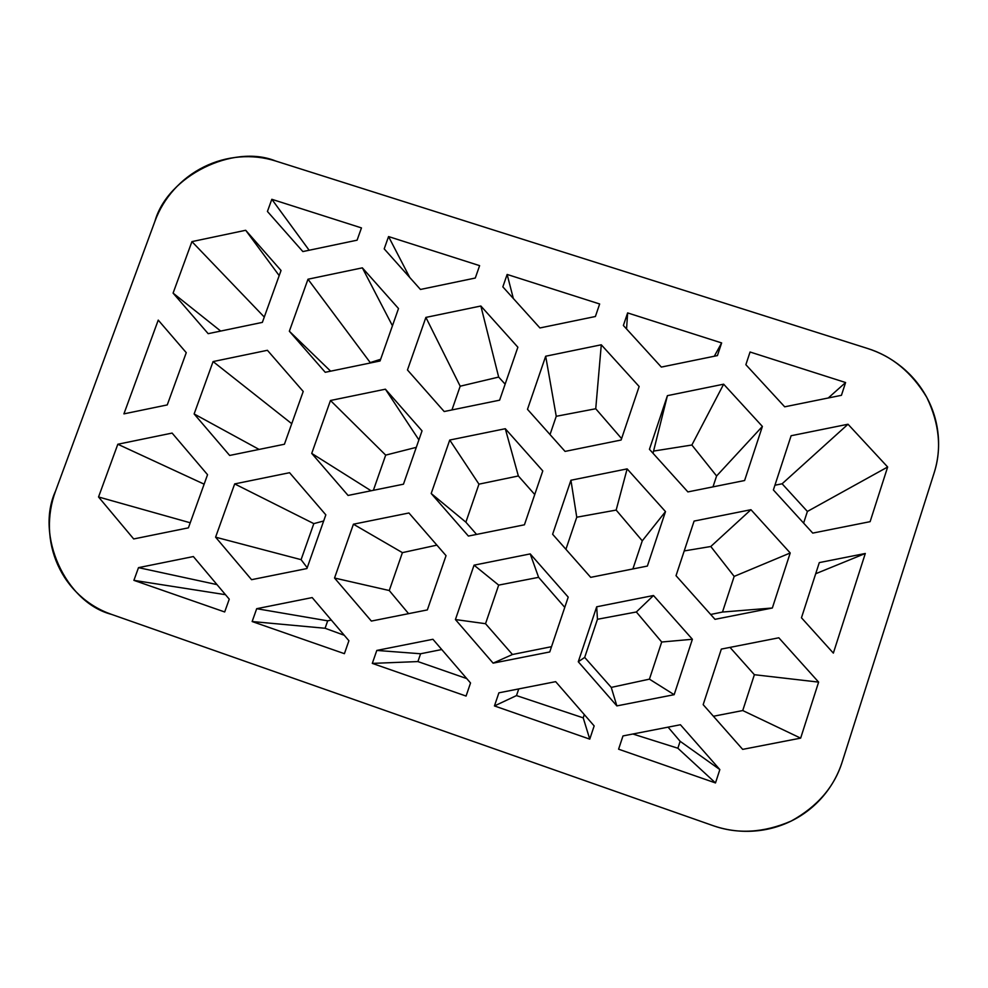 <?xml version="1.0" encoding="UTF-8"?>
<svg xmlns="http://www.w3.org/2000/svg" width="988" height="988" viewBox="0 0 988 988"><rect width="100%" height="100%" fill="white"/><g stroke="black" fill="none" stroke-linecap="round" stroke-linejoin="round"><path stroke-width="1.48" d="M867.291 348.381L275.763 161.044C263.969 157.327 251.841 155.981 239.38 157.006C226.907 158.043 215.026 161.377 203.726 166.997C192.438 172.628 182.57 180.125 174.123 189.498C165.688 198.872 159.303 209.431 154.968 221.164L55.575 491.011C51.117 503.127 49.079 515.588 49.449 528.395C49.832 541.202 52.623 553.404 57.823 564.975C63.034 576.547 70.272 586.625 79.546 595.196C88.834 603.754 99.455 610.139 111.422 614.351L712.57 825.474C725.538 830.019 738.851 831.921 752.486 831.167C766.132 830.389 779.05 827.005 791.252 821.028C803.442 815.026 813.964 806.875 822.819 796.6C831.649 786.3 838.133 774.666 842.27 761.699L934.068 473.116C938.044 460.569 939.403 447.725 938.143 434.596C936.859 421.481 933.08 409.081 926.793 397.386C920.483 385.715 912.183 375.638 901.871 367.141C891.559 358.681 880.024 352.42 867.291 348.381L275.763 161.044C233.044 143.495 167.503 176.16 154.968 221.164L55.575 491.011C35.173 534.891 65.233 602.396 111.422 614.351L712.57 825.474C737.468 834.415 763.687 832.933 791.252 821.028C817.496 806.492 834.502 786.72 842.27 761.699L934.068 473.116C941.885 449.034 939.465 423.79 926.793 397.386C911.677 372.278 891.843 355.939 867.291 348.381M819.299 562.604L865.303 553.478L833.353 653.117L801.466 617.784L819.299 562.604L865.303 553.478L833.353 653.117L801.466 617.784L819.299 562.604M123.92 413.873L158.241 320.112L186.263 352.667L167.256 404.919L123.92 413.873L158.241 320.112L186.263 352.667L167.256 404.919L123.92 413.873M271.824 199.292L361.46 227.907L357.088 240.183L302.859 251.57L267.427 211.457L271.824 199.292L361.46 227.907L357.088 240.183L302.859 251.57L267.427 211.457L271.824 199.292L309.145 250.248L271.824 199.292M388.556 236.564L479.612 265.649L475.29 278.036L420.456 289.459L384.196 248.865L388.556 236.564L479.612 265.649L475.29 278.036L420.456 289.459L384.196 248.865L388.556 236.564L409.761 277.492L388.556 236.564M507.14 274.442L599.654 303.983L595.394 316.506L539.93 327.954L502.843 286.866L507.14 274.442L599.654 303.983L595.394 316.506L539.93 327.954L502.843 286.866L507.14 274.442L513.34 298.5L507.14 274.442M627.627 312.912L721.635 342.935L717.424 355.594L661.33 367.079L623.379 325.472L627.627 312.912L721.635 342.935L714.312 356.223L721.635 342.935L717.424 355.594L661.33 367.079L623.379 325.472L627.627 312.912L626.565 328.955L627.627 312.912M750.065 352.012L845.592 382.529L841.443 395.311L784.694 406.821L745.866 364.696L750.065 352.012L845.592 382.529L828.265 397.979L845.592 382.529L841.443 395.311L784.694 406.821L745.866 364.696L750.065 352.012M229.253 599.16L224.684 611.967L133.899 580.351L138.505 567.643L193.364 556.553L229.253 599.16L224.684 611.967L133.899 580.351L138.505 567.643L216.989 584.612L138.505 567.643L193.364 556.553L229.253 599.16M348.912 640.73L344.404 653.673L252.15 621.538L256.695 608.694L312.183 597.579L348.912 640.73L344.404 653.673L252.15 621.538L256.695 608.694L327.683 620.835L325.089 628.269L344.269 635.272L325.089 628.269L252.15 621.538L325.089 628.269L327.683 620.835L256.695 608.694L312.183 597.579L348.912 640.73M470.535 682.98L466.077 696.058L372.303 663.393L376.811 650.425L432.929 639.285L470.535 682.98L466.077 696.058L372.303 663.393L376.811 650.425L420.592 653.76L417.912 661.577L466.756 678.583L417.912 661.577L372.303 663.393L417.912 661.577L420.592 653.76L376.811 650.425L432.929 639.285L470.535 682.98M594.159 725.921L589.762 739.135L494.445 705.938L498.891 692.823L555.664 681.658L594.159 725.921L589.762 739.135L583.216 717.856L584.303 714.583L583.216 717.856L516.489 695.589L583.216 717.856L589.762 739.135L494.445 705.938L498.891 692.823L555.664 681.658L594.159 725.921M715.497 782.941L618.599 749.188L622.983 735.937L680.423 724.747L719.844 769.578L715.497 782.941L677.867 748.225L680.127 741.296L668.073 727.156L680.127 741.296L719.844 769.578L715.497 782.941L677.867 748.225L632.888 734.01L677.867 748.225L680.127 741.296L719.844 769.578L680.423 724.747L622.983 735.937L618.599 749.188L715.497 782.941M325.237 372.291L289.348 331.239L307.984 279.221L362.349 267.847L398.51 308.54L380.047 360.978L325.237 372.291L289.348 331.239L307.984 279.221L370.5 362.942L307.984 279.221L362.349 267.847L398.51 308.54L380.047 360.978L325.237 372.291M565.062 451.405L527.481 409.316L545.685 356.223L601.284 344.787L639.15 386.506L621.119 440.018L565.062 451.405L527.481 409.316L545.685 356.223L556.244 416.294L550.02 434.559L556.244 416.294L545.685 356.223L601.284 344.787L639.15 386.506L621.119 440.018L565.062 451.405M812.741 533.1L773.382 489.949L791.116 435.733L848.013 424.235L887.656 467.003L870.119 521.664L812.741 533.1L773.382 489.949L791.116 435.733L848.013 424.235L887.656 467.003L870.119 521.664L812.741 533.1M703.172 704.654L721.339 649.091L778.816 637.791L818.62 682.115L800.65 738.135L742.667 749.373L703.172 704.654L721.339 649.091L778.816 637.791L818.62 682.115L800.65 738.135L742.667 749.373L703.172 704.654M578.276 661.75L596.69 606.793L653.5 595.505L692.39 639.273L674.162 694.688L616.858 705.901L578.276 661.75L596.69 606.793L597.456 619.278L584.686 657.415L578.276 661.75L584.686 657.415L611.251 687.401L616.858 705.901L578.276 661.75M455.419 619.55L474.055 565.161L530.223 553.91L568.211 597.123L549.748 651.957L493.111 663.146L455.419 619.55L474.055 565.161L498.681 585.106L485.528 623.7L455.419 619.55L485.528 623.7L512.463 654.501L493.111 663.146L455.419 619.55M98.541 496.976L117.819 444.242L172.11 433.077L207.542 474.697L188.412 527.839L133.689 538.954L98.541 496.976L117.819 444.242L204.133 484.169L117.819 444.242L172.11 433.077L207.542 474.697L188.412 527.839L133.689 538.954L98.541 496.976L190.239 522.788L98.541 496.976M323.669 520.985L313.814 523.628L234.675 483.91L289.57 472.709L325.83 514.847L306.922 568.545L251.57 579.684L215.594 537.176L234.675 483.91L289.57 472.709L325.83 514.847L306.922 568.545L251.57 579.684L215.594 537.176L234.675 483.91L313.814 523.628L301.093 559.665L215.594 537.176L301.093 559.665L307.206 567.73M436.894 545.129L402.412 552.638L353.408 524.208L408.933 512.982L446.045 555.651L427.347 609.917L371.365 621.069L334.537 578.029L353.408 524.208L408.933 512.982L446.045 555.651L427.347 609.917L371.365 621.069L334.537 578.029L353.408 524.208L402.412 552.638L389.26 590.528L334.537 578.029L389.26 590.528L408.587 613.659M676.027 575.683L694.095 521.084L750.954 509.697L790.215 552.971L772.344 608.003L715.003 619.328L676.027 575.683L694.095 521.084L750.954 509.697L790.215 552.971L772.344 608.003L715.003 619.328L676.027 575.683M552.625 534.261L570.928 480.242L627.133 468.88L665.492 511.599L647.375 566.062L590.701 577.35L552.625 534.261L570.928 480.242L576.757 517.218L565.914 549.303L576.757 517.218L570.928 480.242L627.133 468.88L665.492 511.599L647.375 566.062L590.701 577.35L552.625 534.261M194.13 413.947L213.087 361.571L267.415 350.295L303.217 391.458L284.421 444.242L229.661 455.456L194.13 413.947L213.087 361.571L291.744 423.691L213.087 361.571L267.415 350.295L303.217 391.458L284.421 444.242L229.661 455.456L194.13 413.947L259.103 449.429L194.13 413.947M311.726 453.406L330.474 400.498L385.406 389.198L422.037 430.867L403.462 484.194L348.072 495.445L311.726 453.406L330.474 400.498L385.691 455.122L373.378 490.307L385.691 455.122L330.474 400.498L385.406 389.198L422.037 430.867L403.462 484.194L348.072 495.445L311.726 453.406L371.08 490.777L311.726 453.406M431.2 493.506L449.738 440.043L505.3 428.718L542.783 470.906L524.43 524.801L468.398 536.064L431.2 493.506L449.738 440.043L478.958 484.157L465.879 522.17L431.2 493.506L465.879 522.17L476.574 534.422L465.879 522.17L478.958 484.157L449.738 440.043L505.3 428.718L542.783 470.906L524.43 524.801L468.398 536.064L431.2 493.506M687.895 491.913L649.437 449.305L667.406 395.657L723.648 384.184L762.39 426.433L744.606 480.514L687.895 491.913L649.437 449.305L667.406 395.657L653.019 453.27L667.406 395.657L723.648 384.184L762.39 426.433L744.606 480.514L687.895 491.913M444.192 411.527L407.464 369.969L425.89 317.407L480.86 306.008L517.873 347.208L499.619 400.177L444.192 411.527L407.464 369.969L425.89 317.407L460.186 386.209L451.948 409.946L460.186 386.209L425.89 317.407L480.86 306.008L517.873 347.208L499.619 400.177L444.192 411.527M208.172 333.672L173.085 293.115L191.931 241.615L245.691 230.278L281.037 270.49L262.363 322.384L208.172 333.672L173.085 293.115L191.931 241.615L264.278 317.049L191.931 241.615L245.691 230.278L281.037 270.49L262.363 322.384L208.172 333.672M815.705 573.732L865.303 553.478L815.705 573.732M518.749 688.92L516.489 695.589L494.445 705.938L516.489 695.589L518.749 688.92M441.747 649.536L420.592 653.76L441.747 649.536M225.474 594.69L133.899 580.351L225.474 594.69M518.354 475.969L505.3 428.718L518.354 475.969L478.958 484.157L518.354 475.969L534.743 494.519L518.354 475.969M418.9 439.895L385.406 389.198L418.9 439.895M416.306 447.342L385.691 455.122L416.306 447.342M642.274 540.831L665.492 511.599L642.274 540.831L616.166 510.08L627.133 468.88L616.166 510.08L576.757 517.218L616.166 510.08L642.274 540.831L632.888 568.94L642.274 540.831M685.153 550.773L710.792 546.5L734.17 576.399L722.487 612.054L710.681 614.474L722.487 612.054L772.344 608.003L722.487 612.054L734.17 576.399L790.215 552.971L734.17 576.399L710.792 546.5L750.954 509.697L710.792 546.5L684.215 550.934M564.766 607.361L538.608 577.338L530.223 553.91L568.211 597.123L549.748 651.957L493.111 663.146L512.463 654.501L551.514 646.695M538.608 577.338L498.681 585.106L474.055 565.161L530.223 553.91L538.608 577.338L498.681 585.106L485.528 623.7L512.463 654.501M649.425 679.151L674.162 694.688L616.858 705.901L611.251 687.401L649.425 679.151L661.701 642.015L692.39 639.273L674.162 694.688L649.425 679.151L661.701 642.015L636.346 611.98L653.5 595.505L692.39 639.273L661.701 642.015L636.346 611.98L597.456 619.278L596.69 606.793L653.5 595.505L636.346 611.98L597.456 619.278L584.686 657.415L611.251 687.401L649.425 679.151M742.741 710.545L800.65 738.135L742.741 710.545L754.375 674.705L818.62 682.115L754.375 674.705L730.009 647.387L754.375 674.705L742.741 710.545L713.422 716.263L742.741 710.545M803.615 523.084L807.394 511.451L887.656 467.003L807.394 511.451L782.113 483.787L848.013 424.235L782.113 483.787L774.925 485.231L782.113 483.787L807.394 511.451L803.615 523.084M712.99 486.862L716.596 475.981L762.39 426.433L716.596 475.981L691.872 445.02L723.648 384.184L691.872 445.02L653.76 451.047L691.872 445.02L716.596 475.981L712.99 486.862M621.6 438.598L595.739 408.748L601.284 344.787L595.739 408.748L556.244 416.294L595.739 408.748M505.14 384.159L498.668 377.07L480.86 306.008L498.668 377.07L460.186 386.209L498.668 377.07L505.14 384.159M330.647 371.179L289.348 331.239L330.647 371.179M392.446 325.768L362.349 267.847L392.446 325.768M380.639 359.274L370.673 362.448M220.707 331.066L173.085 293.115L220.707 331.066M279.196 275.615L245.691 230.278L279.196 275.615M331.301 620.032L327.683 620.835M313.814 523.628L301.093 559.665M402.412 552.638L389.26 590.528"/></g></svg>
